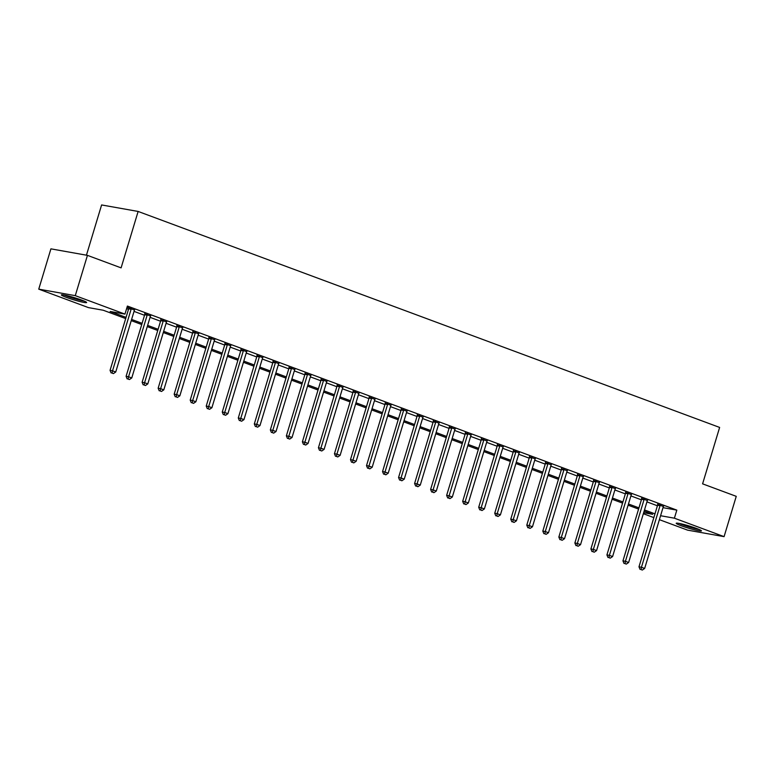 <?xml version="1.0" encoding="UTF-8"?>
<svg xmlns="http://www.w3.org/2000/svg" width="775" height="775" viewBox="0 0 775 775"><rect width="100%" height="100%" fill="white"/><g stroke="black" fill="none" stroke-linecap="round" stroke-linejoin="round"><path stroke-width="1.16" d="M81.704 300.09A13.185 1.133 16.8 0 1 86.626 302.521A13.185 1.133 16.8 0 1 79.428 301.407A13.185 1.133 16.8 0 1 66.301 297.338A13.185 1.133 16.8 0 1 61.39 294.907A13.185 1.133 16.8 0 1 68.578 296.021A13.185 1.133 16.8 0 1 81.704 300.09M696.531 528.443A13.185 1.133 16.8 0 1 701.452 530.885A13.185 1.133 16.8 0 1 694.255 529.761A13.185 1.133 16.8 0 1 681.128 525.702A13.185 1.133 16.8 0 1 676.217 523.261A13.185 1.133 16.8 0 1 683.405 524.384A13.185 1.133 16.8 0 1 696.531 528.443M86.442 255.188L101.602 204.949L138.134 211.449L719.626 427.432L702.596 483.842L736.25 496.339L724.083 536.639L687.561 530.129L659.38 519.667M653.838 517.603L643.357 513.709M125.695 318.583L103.249 310.242L88.437 307.607L38.75 289.153L75.282 295.653L124.959 314.108L110.157 311.472L126.063 317.382M75.282 295.653L87.439 255.363L50.918 248.852L38.75 289.153M663.012 507.664L676.827 510.124L127.4 306.057L124.959 314.108M126.616 308.624L128.495 309.322M134.036 311.385L144.518 315.27M150.069 317.333L160.551 321.228M166.092 323.291L176.574 327.186M182.125 329.239L192.607 333.134M198.148 335.197L208.63 339.092M214.181 341.145L224.663 345.04M230.204 347.103L240.686 350.998M246.237 353.051L256.719 356.946M262.26 359.009L272.742 362.903M278.283 364.957L288.775 368.852M294.316 370.915L304.798 374.809M310.339 376.863L320.831 380.757M326.372 382.821L336.854 386.715M342.395 388.769L352.887 392.663M358.428 394.727L368.91 398.621M374.451 400.675L384.942 404.569M390.484 406.633L400.966 410.527M406.507 412.581L416.998 416.475M422.54 418.539L433.022 422.433M438.563 424.487L449.054 428.381M454.596 430.445L465.077 434.339M470.619 436.393L481.11 440.287M486.652 442.351L497.133 446.245M502.675 448.299L513.157 452.193M518.708 454.257L529.189 458.151M534.731 460.205L545.212 464.099M550.763 466.162L561.245 470.057M566.787 472.111L577.268 476.005M582.819 478.068L593.301 481.963M598.842 484.017L609.324 487.911M614.875 489.974L625.357 493.869M630.898 495.923L641.38 499.817M646.931 501.88L657.413 505.775M663.41 506.492L657.655 504.389M647.377 500.543L641.632 498.432M631.354 494.586L625.599 492.483M615.321 488.637L609.576 486.526M599.298 482.68L593.543 480.577M583.265 476.732L577.52 474.62M567.242 470.774L561.488 468.662M551.209 464.826L545.464 462.714M535.186 458.868L529.432 456.756M519.153 452.92L513.408 450.808M503.13 446.962L497.376 444.85M487.097 441.014L481.353 438.902M471.074 435.056L465.32 432.944M455.041 429.108L449.297 426.996M439.018 423.15L433.264 421.038M422.985 417.202L417.241 415.09M406.962 411.244L401.208 409.132M390.929 405.286L385.185 403.184M374.906 399.338L369.152 397.226M358.873 393.38L353.129 391.278M342.85 387.432L337.096 385.32M326.817 381.474L321.073 379.372M310.794 375.526L305.04 373.414M294.762 369.568L289.017 367.466M278.738 363.62L272.984 361.508M262.706 357.662L256.961 355.56M246.682 351.714L240.928 349.603M230.65 345.757L224.905 343.654M214.627 339.808L208.872 337.697M198.594 333.851L192.849 331.748M182.571 327.903L176.816 325.791M166.538 321.945L160.793 319.843M150.515 315.997L144.76 313.885M134.482 310.039L127.042 307.229M127.023 307.297L128.737 307.937M87.439 255.363L121.103 267.869L138.134 211.449M676.827 510.124L674.395 518.184L724.083 536.639M660.571 515.724L674.395 518.184M131.605 319.436L142.087 323.33M147.628 325.393L158.119 329.288M163.661 331.342L174.142 335.236M179.684 337.299L190.175 341.194M195.717 343.248L206.198 347.142M211.74 349.205L222.231 353.1M227.773 355.153L238.254 359.048M243.796 361.111L254.287 365.006M259.828 367.069L270.31 370.954M275.852 373.017L286.343 376.912M291.884 378.975L302.366 382.86M307.907 384.923L318.389 388.817M323.94 390.881L334.422 394.766M339.963 396.829L350.445 400.723M355.996 402.787L366.478 406.681M372.019 408.735L382.501 412.629M388.052 414.693L398.534 418.587M404.075 420.641L414.557 424.535M420.108 426.599L430.59 430.493M436.131 432.547L446.613 436.441M452.164 438.505L462.646 442.399M468.187 444.453L478.669 448.347M484.22 450.411L494.702 454.305M500.243 456.359L510.725 460.253M516.276 462.317L526.758 466.211M532.299 468.265L542.781 472.159M548.332 474.222L558.814 478.117M564.355 480.171L574.837 484.065M580.388 486.128L590.87 490.023M596.411 492.077L606.893 495.971M612.444 498.034L622.926 501.929M628.467 503.983L638.949 507.877M644.5 509.94L654.982 513.835M643.657 512.711L652.676 514.309L644.132 511.142M638.59 509.078L628.108 505.184M622.558 503.13L612.076 499.236M606.534 497.172L596.053 493.278M590.502 491.224L580.02 487.33M574.478 485.266L563.997 481.372M558.446 479.318L547.964 475.424M542.423 473.36L531.941 469.466M526.39 467.412L515.908 463.518M510.367 461.454L499.885 457.56M494.334 455.506L483.852 451.612M478.311 449.548L467.829 445.654M462.278 443.6L451.796 439.706M446.255 437.642L435.773 433.748M430.222 431.694L419.74 427.8M414.199 425.737L403.717 421.842M398.176 419.779L387.684 415.894M382.143 413.831L371.661 409.936M366.12 407.873L355.628 403.988M350.087 401.925L339.605 398.03M334.064 395.967L323.572 392.082M318.031 390.019L307.549 386.124M302.008 384.061L291.516 380.167M285.975 378.113L275.493 374.218M269.952 372.155L259.46 368.261M253.919 366.207L243.437 362.312M237.896 360.249L227.404 356.355M221.863 354.301L211.381 350.407M205.84 348.343L195.348 344.449M189.807 342.395L179.325 338.501M173.784 336.437L163.292 332.543M157.751 330.489L147.269 326.595M141.728 324.531L131.246 320.637M660.038 505.688L657.568 505.252L638.978 566.816L641.448 567.261L660.038 505.688A1.686 1.356 100.1 0 0 660.126 505.058L660.126 504.825M641.041 569.577L642.32 570.051L641.041 569.577L641.448 567.261L644.655 568.453L663.245 506.879A1.686 1.356 100.1 0 1 663.516 506.317L663.642 506.133M657.568 505.252A1.686 1.356 100.1 0 0 657.655 504.612L657.646 503.983M638.978 566.816L640.053 569.402M642.32 570.051L644.655 568.453M644.006 499.739L641.545 499.294L622.955 560.868L625.425 561.303L644.006 499.739A1.686 1.356 100.1 0 0 644.102 499.1L644.093 498.868M625.008 563.628L626.297 564.103L625.008 563.628L625.425 561.303L628.632 562.495L647.212 500.931A1.686 1.356 100.1 0 1 647.493 500.359L647.619 500.175M641.545 499.294A1.686 1.356 100.1 0 0 641.632 498.664L641.623 498.025M622.955 560.868L624.02 563.454M626.297 564.103L628.632 562.495M627.982 493.782L625.512 493.346L606.922 554.91L609.392 555.355L627.982 493.782A1.686 1.356 100.1 0 0 628.07 493.152L628.07 492.919M608.985 557.671L610.264 558.145L608.985 557.671L609.392 555.355L612.599 556.547L631.189 494.973A1.686 1.356 100.1 0 1 631.46 494.411L631.586 494.227M625.512 493.346A1.686 1.356 100.1 0 0 625.599 492.706L625.59 492.077M606.922 554.91L607.997 557.496M610.264 558.145L612.599 556.547M611.95 487.833L609.489 487.388L590.899 548.962L593.369 549.398L611.95 487.833A1.686 1.356 100.1 0 0 612.047 487.194L612.037 486.962M592.952 551.722L594.241 552.197L592.952 551.722L593.369 549.398L596.576 550.589L615.156 489.025A1.686 1.356 100.1 0 1 615.437 488.453L615.563 488.269M609.489 487.388A1.686 1.356 100.1 0 0 609.576 486.758L609.567 486.119M590.899 548.962L591.964 551.548M594.241 552.197L596.576 550.589M595.927 481.876L593.456 481.44L574.866 543.004L577.336 543.449L595.927 481.876A1.686 1.356 100.1 0 0 596.014 481.236L596.014 481.013M576.929 545.765L578.208 546.239L576.929 545.765L577.336 543.449L580.543 544.641L599.133 483.067A1.686 1.356 100.1 0 1 599.404 482.505L599.53 482.321M593.456 481.44A1.686 1.356 100.1 0 0 593.543 480.8L593.534 480.171M574.866 543.004L575.941 545.59M578.208 546.239L580.543 544.641M698.052 529.025A11.402 0.978 16.8 0 1 693.383 527.978A11.402 0.978 16.8 0 1 680.072 523.6M678.948 523.377A13.098 1.124 -163.2 0 0 694.003 528.298A13.098 1.124 -163.2 0 0 699.108 529.461M83.225 300.671A11.402 0.978 16.8 0 1 67.725 296.234A11.402 0.978 16.8 0 1 65.245 295.236M64.122 295.023A13.098 1.124 -163.2 0 0 66.737 296.06A13.098 1.124 -163.2 0 0 84.281 301.107M579.903 475.927L577.433 475.482L558.843 537.056L561.313 537.492L579.903 475.927A1.686 1.356 100.1 0 0 579.991 475.288L579.981 475.056M560.897 539.817L562.185 540.291L560.897 539.817L561.313 537.492L564.52 538.683L583.1 477.119A1.686 1.356 100.1 0 1 583.381 476.548L583.507 476.363M577.433 475.482A1.686 1.356 100.1 0 0 577.52 474.852L577.511 474.213M558.843 537.056L559.908 539.642M562.185 540.291L564.52 538.683M563.871 469.97L561.4 469.534L542.81 531.098L545.28 531.543L563.871 469.97A1.686 1.356 100.1 0 0 563.958 469.33L563.958 469.108M544.873 533.859L546.152 534.333L544.873 533.859L545.28 531.543L548.487 532.735L567.077 471.161A1.686 1.356 100.1 0 1 567.348 470.59L567.474 470.415M561.4 469.534A1.686 1.356 100.1 0 0 561.488 468.894L561.478 468.265M542.81 531.098L543.885 533.684M546.152 534.333L548.487 532.735M547.847 464.022L545.377 463.576L526.787 525.15L529.257 525.586L547.847 464.022A1.686 1.356 100.1 0 0 547.935 463.382L547.925 463.15M528.841 527.911L530.129 528.385L528.841 527.911L529.257 525.586L532.464 526.777L551.044 465.213A1.686 1.356 100.1 0 1 551.325 464.642L551.451 464.457M545.377 463.576A1.686 1.356 100.1 0 0 545.464 462.946L545.455 462.307M526.787 525.15L527.852 527.736M530.129 528.385L532.464 526.777M531.815 458.064L529.344 457.628L510.754 519.192L513.224 519.637L531.815 458.064A1.686 1.356 100.1 0 0 531.902 457.424L531.902 457.202M512.817 521.953L514.096 522.428L512.817 521.953L513.224 519.637L516.431 520.829L535.021 459.255A1.686 1.356 100.1 0 1 535.292 458.684L535.418 458.509M529.344 457.628A1.686 1.356 100.1 0 0 529.432 456.988L529.422 456.359M510.754 519.192L511.829 521.778M514.096 522.428L516.431 520.829M515.792 452.116L513.321 451.67L494.731 513.244L497.201 513.68L515.792 452.116A1.686 1.356 100.1 0 0 515.879 451.476L515.869 451.244M496.785 516.005L498.073 516.479L496.785 516.005L497.201 513.68L500.408 514.871L518.988 453.307A1.686 1.356 100.1 0 1 519.269 452.736L519.395 452.552M513.321 451.67A1.686 1.356 100.1 0 0 513.408 451.04L513.399 450.401M494.731 513.244L495.797 515.83M498.073 516.479L500.408 514.871M499.759 446.158L497.288 445.722L478.698 507.286L481.168 507.732L499.759 446.158A1.686 1.356 100.1 0 0 499.846 445.518L499.846 445.296M480.762 510.047L482.04 510.522L480.762 510.047L481.168 507.732L484.375 508.923L502.965 447.349A1.686 1.356 100.1 0 1 503.237 446.778L503.363 446.603M497.288 445.722A1.686 1.356 100.1 0 0 497.385 445.082L497.366 444.453M478.698 507.286L479.773 509.873M482.04 510.522L484.375 508.923M483.736 440.21L481.265 439.764L462.675 501.338L465.145 501.774L483.736 440.21A1.686 1.356 100.1 0 0 483.823 439.57L483.813 439.338M464.729 504.099L466.017 504.573L464.729 504.099L465.145 501.774L468.352 502.965L486.942 441.392A1.686 1.356 100.1 0 1 487.213 440.83L487.339 440.646M481.265 439.764A1.686 1.356 100.1 0 0 481.353 439.134L481.343 438.495M462.675 501.338L463.741 503.915M466.017 504.573L468.352 502.965M467.703 434.252L465.233 433.816L446.642 495.38L449.113 495.826L467.703 434.252A1.686 1.356 100.1 0 0 467.79 433.613L467.79 433.39M448.706 498.141L449.984 498.616L448.706 498.141L449.113 495.826L452.319 497.017L470.909 435.443A1.686 1.356 100.1 0 1 471.181 434.872L471.307 434.698M465.233 433.816A1.686 1.356 100.1 0 0 465.329 433.177L465.31 432.547M446.642 495.38L447.718 497.967M449.984 498.616L452.319 497.017M451.68 428.304L449.209 427.858L430.619 489.432L433.089 489.868L451.68 428.304A1.686 1.356 100.1 0 0 451.767 427.664L451.757 427.432M432.673 492.193L433.961 492.668L432.673 492.193L433.089 489.868L436.296 491.059L454.886 429.486A1.686 1.356 100.1 0 1 455.157 428.924L455.283 428.74M449.209 427.858A1.686 1.356 100.1 0 0 449.297 427.219L449.287 426.589M430.619 489.432L431.685 492.009M433.961 492.668L436.296 491.059M435.647 422.346L433.177 421.91L414.596 483.474L417.057 483.92L435.647 422.346A1.686 1.356 100.1 0 0 435.734 421.707L435.734 421.484M416.65 486.235L417.928 486.71L416.65 486.235L417.057 483.92L420.263 485.102L438.853 423.537A1.686 1.356 100.1 0 1 439.125 422.966L439.251 422.792M433.177 421.91A1.686 1.356 100.1 0 0 433.273 421.271L433.254 420.641M414.596 483.474L415.662 486.061M417.928 486.71L420.263 485.102M419.624 416.398L417.153 415.952L398.563 477.526L401.033 477.962L419.624 416.398A1.686 1.356 100.1 0 0 419.711 415.758L419.701 415.526M400.617 480.287L401.905 480.762L400.617 480.287L401.033 477.962L404.24 479.153L422.83 417.58A1.686 1.356 100.1 0 1 423.102 417.018L423.228 416.834M417.153 415.952A1.686 1.356 100.1 0 0 417.241 415.313L417.231 414.683M398.563 477.526L399.629 480.103M401.905 480.762L404.24 479.153M403.591 410.44L401.121 410.004L382.54 471.568L385.001 472.014L403.591 410.44A1.686 1.356 100.1 0 0 403.678 409.801L403.678 409.578M384.594 474.329L385.873 474.804L384.594 474.329L385.001 472.014L388.207 473.196L406.798 411.632A1.686 1.356 100.1 0 1 407.069 411.06L407.195 410.886M401.121 410.004A1.686 1.356 100.1 0 0 401.218 409.365L401.208 408.735M382.54 471.568L383.606 474.155M385.873 474.804L388.207 473.196M387.568 404.492L385.097 404.046L366.507 465.62L368.978 466.056L387.568 404.492A1.686 1.356 100.1 0 0 387.655 403.853L387.645 403.62M368.561 468.381L369.849 468.856L368.561 468.381L368.978 466.056L372.184 467.248L390.774 405.674A1.686 1.356 100.1 0 1 391.046 405.112L391.172 404.928M385.097 404.046A1.686 1.356 100.1 0 0 385.185 403.407L385.175 402.777M366.507 465.62L367.573 468.197M369.849 468.856L372.184 467.248M371.535 398.534L369.065 398.098L350.484 459.662L352.945 460.108L371.535 398.534A1.686 1.356 100.1 0 0 371.622 397.895L371.622 397.672M352.538 462.423L353.817 462.898L352.538 462.423L352.945 460.108L356.151 461.29L374.742 399.726A1.686 1.356 100.1 0 1 375.013 399.154L375.148 398.98M369.065 398.098A1.686 1.356 100.1 0 0 369.162 397.459L369.152 396.829M350.484 459.662L351.55 462.249M353.817 462.898L356.151 461.29M355.512 392.576L353.042 392.14L334.451 453.714L336.922 454.15L355.512 392.576A1.686 1.356 100.1 0 0 355.599 391.947L355.599 391.714M336.505 456.475L337.793 456.95L336.505 456.475L336.922 454.15L340.128 455.342L358.718 393.768A1.686 1.356 100.1 0 1 358.99 393.206L359.116 393.022M353.042 392.14A1.686 1.356 100.1 0 0 353.129 391.501L353.119 390.871M334.451 453.714L335.517 456.291M337.793 456.95L340.128 455.342M339.479 386.628L337.009 386.192L318.428 447.756L320.889 448.202L339.479 386.628A1.686 1.356 100.1 0 0 339.566 385.989L339.566 385.766M320.482 450.517L321.761 450.992L320.482 450.517L320.889 448.202L324.095 449.384L342.686 387.82A1.686 1.356 100.1 0 1 342.957 387.248L343.093 387.074M337.009 386.192A1.686 1.356 100.1 0 0 337.106 385.553L337.096 384.923M318.428 447.756L319.494 450.343M321.761 450.992L324.095 449.384M323.456 380.67L320.986 380.234L302.395 441.808L304.866 442.244L323.456 380.67A1.686 1.356 100.1 0 0 323.543 380.041L323.543 379.808M304.449 444.569L305.738 445.044L304.449 444.569L304.866 442.244L308.072 443.436L326.662 381.862A1.686 1.356 100.1 0 1 326.934 381.3L327.06 381.116M320.986 380.234A1.686 1.356 100.1 0 0 321.073 379.595L321.063 378.965M302.395 441.808L303.471 444.385M305.738 445.044L308.072 443.436M307.423 374.722L304.953 374.286L286.372 435.85L288.833 436.286L307.423 374.722A1.686 1.356 100.1 0 0 307.51 374.083L307.51 373.86M288.426 438.611L289.705 439.086L288.426 438.611L288.833 436.286L292.039 437.478L310.63 375.914A1.686 1.356 100.1 0 1 310.901 375.342L311.037 375.168M304.953 374.286A1.686 1.356 100.1 0 0 305.05 373.647L305.04 373.017M286.372 435.85L287.438 438.437M289.705 439.086L292.039 437.478M291.4 368.764L288.93 368.328L270.339 429.902L272.81 430.338L291.4 368.764A1.686 1.356 100.1 0 0 291.487 368.135L291.487 367.902M272.393 432.663L273.682 433.138L272.393 432.663L272.81 430.338L276.016 431.53L294.607 369.956A1.686 1.356 100.1 0 1 294.878 369.394L295.004 369.21M288.93 368.328A1.686 1.356 100.1 0 0 289.017 367.689L289.007 367.059M270.339 429.902L271.415 432.479M273.682 433.138L276.016 431.53M275.367 362.816L272.907 362.38L254.316 423.944L256.777 424.38L275.367 362.816A1.686 1.356 100.1 0 0 275.454 362.177L275.454 361.954M256.37 426.705L257.649 427.18L256.37 426.705L256.777 424.38L259.983 425.572L278.574 364.008A1.686 1.356 100.1 0 1 278.845 363.436L278.981 363.262M272.907 362.38A1.686 1.356 100.1 0 0 272.994 361.741L272.984 361.111M254.316 423.944L255.382 426.531M257.649 427.18L259.983 425.572M259.344 356.858L256.874 356.423L238.283 417.996L240.754 418.432L259.344 356.858A1.686 1.356 100.1 0 0 259.431 356.229L259.431 355.996M240.337 420.748L241.626 421.232L240.337 420.748L240.754 418.432L243.96 419.624L262.551 358.05A1.686 1.356 100.1 0 1 262.822 357.488L262.948 357.304M256.874 356.423A1.686 1.356 100.1 0 0 256.961 355.783L256.951 355.153M238.283 417.996L239.359 420.573M241.626 421.232L243.96 419.624M243.311 350.91L240.851 350.474L222.26 412.038L224.721 412.474L243.311 350.91A1.686 1.356 100.1 0 0 243.398 350.271L243.398 350.048M224.314 414.799L225.593 415.274L224.314 414.799L224.721 412.474L227.928 413.666L246.518 352.102A1.686 1.356 100.1 0 1 246.799 351.53L246.925 351.356M240.851 350.474A1.686 1.356 100.1 0 0 240.938 349.835L240.928 349.205M222.26 412.038L223.326 414.625M225.593 415.274L227.928 413.666M227.288 344.952L224.818 344.517L206.227 406.09L208.698 406.526L227.288 344.952A1.686 1.356 100.1 0 0 227.375 344.323L227.375 344.09M208.281 408.842L209.57 409.326L208.281 408.842L208.698 406.526L211.904 407.718L230.495 346.144A1.686 1.356 100.1 0 1 230.766 345.582L230.892 345.398M224.818 344.517A1.686 1.356 100.1 0 0 224.905 343.877L224.895 343.248M206.227 406.09L207.303 408.667M209.57 409.326L211.904 407.718M211.255 339.004L208.795 338.559L190.204 400.132L192.665 400.568L211.255 339.004A1.686 1.356 100.1 0 0 211.352 338.365L211.343 338.142M192.258 402.893L193.537 403.368L192.258 402.893L192.665 400.568L195.872 401.76L214.462 340.196A1.686 1.356 100.1 0 1 214.743 339.624L214.869 339.45M208.795 338.559A1.686 1.356 100.1 0 0 208.882 337.929L208.872 337.299M190.204 400.132L191.27 402.719M193.537 403.368L195.872 401.76M195.232 333.047L192.762 332.611L174.172 394.184L176.642 394.62L195.232 333.047A1.686 1.356 100.1 0 0 195.319 332.417L195.319 332.184M176.235 396.936L177.514 397.42L176.235 396.936L176.642 394.62L179.848 395.812L198.439 334.238A1.686 1.356 100.1 0 1 198.71 333.676L198.836 333.492M192.762 332.611A1.686 1.356 100.1 0 0 192.849 331.971L192.839 331.342M174.172 394.184L175.247 396.761M177.514 397.42L179.848 395.812M179.199 327.098L176.739 326.653L158.148 388.227L160.619 388.662L179.199 327.098A1.686 1.356 100.1 0 0 179.296 326.459L179.287 326.236M160.202 390.988L161.481 391.462L160.202 390.988L160.619 388.662L163.816 389.854L182.406 328.29A1.686 1.356 100.1 0 1 182.687 327.718L182.813 327.544M176.739 326.653A1.686 1.356 100.1 0 0 176.826 326.023L176.816 325.384M158.148 388.227L159.214 390.813M161.481 391.462L163.816 389.854M163.176 321.141L160.706 320.705L142.116 382.269L144.586 382.714L163.176 321.141A1.686 1.356 100.1 0 0 163.263 320.511L163.263 320.278M144.179 385.03L145.458 385.514L144.179 385.03L144.586 382.714L147.792 383.906L166.383 322.332A1.686 1.356 100.1 0 1 166.654 321.77L166.78 321.586M160.706 320.705A1.686 1.356 100.1 0 0 160.793 320.065L160.783 319.436M142.116 382.269L143.191 384.855M145.458 385.514L147.792 383.906M147.143 315.192L144.683 314.747L126.093 376.321L128.563 376.757L147.143 315.192A1.686 1.356 100.1 0 0 147.24 314.553L147.231 314.33M128.146 379.082L129.425 379.556L128.146 379.082L128.563 376.757L131.76 377.948L150.35 316.384A1.686 1.356 100.1 0 1 150.631 315.812L150.757 315.638M144.683 314.747A1.686 1.356 100.1 0 0 144.77 314.117L144.76 313.478M126.093 376.321L127.158 378.907M129.425 379.556L131.76 377.948M131.12 309.235L128.65 308.799L110.06 370.363L112.53 370.808L131.12 309.235A1.686 1.356 100.1 0 0 131.208 308.605L131.208 308.373M112.123 373.124L113.402 373.608L112.123 373.124L112.53 370.808L115.737 372L134.327 310.426A1.686 1.356 100.1 0 1 134.598 309.864L134.724 309.68M128.65 308.799A1.686 1.356 100.1 0 0 128.737 308.159L128.727 307.53M110.06 370.363L111.135 372.949M113.402 373.608L115.737 372M660.126 505.058L657.655 504.612M644.102 499.1L641.632 498.664M628.07 493.152L625.599 492.706M612.047 487.194L609.576 486.758M596.014 481.236L593.543 480.8M579.991 475.288L577.52 474.852M563.958 469.33L561.488 468.894M547.935 463.382L545.464 462.946M531.902 457.424L529.432 456.988M515.879 451.476L513.408 451.04M499.846 445.518L497.385 445.082M483.823 439.57L481.353 439.134M467.79 433.613L465.329 433.177M451.767 427.664L449.297 427.219M435.734 421.707L433.273 421.271M419.711 415.758L417.241 415.313M403.678 409.801L401.218 409.365M387.655 403.853L385.185 403.407M371.622 397.895L369.162 397.459M355.599 391.947L353.129 391.501M339.566 385.989L337.106 385.553M323.543 380.041L321.073 379.595M307.51 374.083L305.05 373.647M291.487 368.135L289.017 367.689M275.454 362.177L272.994 361.741M259.431 356.229L256.961 355.783M243.398 350.271L240.938 349.835M227.375 344.323L224.905 343.877M211.352 338.365L208.882 337.929M195.319 332.417L192.849 331.971M179.296 326.459L176.826 326.023M163.263 320.511L160.793 320.065M147.24 314.553L144.77 314.117M131.208 308.605L128.737 308.159"/></g></svg>
